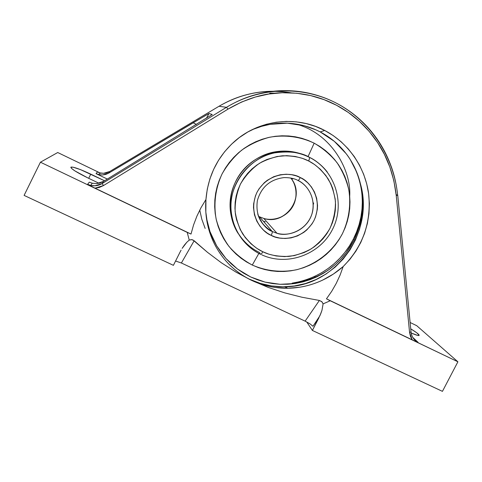 <?xml version="1.0" encoding="UTF-8"?>
<svg xmlns="http://www.w3.org/2000/svg" width="482" height="482" viewBox="0 0 482 482"><rect width="100%" height="100%" fill="white"/><g stroke="black" fill="none" stroke-linecap="round" stroke-linejoin="round"><path stroke-width="0.72" d="M205.157 228.42L201.795 219.196L199.747 210.098M70.914 167.133C73.252 166.7 79.867 169.037 90.761 174.141L88.694 178.316L90.761 174.141L104.558 180.78L80.548 169.646L73.059 167.176L70.836 167.23C71.209 168.935 76.813 172.46 87.634 177.81L74.951 170.935L71.553 168.441L70.914 167.133M275.065 287.441C266.914 286.266 259.159 283.94 251.809 280.464L249.549 279.229C260.78 284.482 272.523 287.001 284.778 286.778C335.472 286.977 374.58 232.445 360.464 183.943C357.819 172.785 353.005 162.645 346.028 153.529C338.979 144.455 330.369 137.256 320.187 131.917L324.717 130.471C348.341 142.865 364.982 167.031 368.622 193.637C371.562 222.009 363.079 246.308 343.184 266.534L333.405 274.047L322.699 280.084C314.939 283.699 307.167 286.091 299.388 287.266L287.826 288.248L275.065 287.441M327.923 270.39C317.21 277.313 305.606 281.518 293.116 283C326.874 277.066 345.389 254.858 353.3 239.186L354.053 240.06L346.022 253.002C343.576 256.358 340.165 260.075 335.797 264.142L327.923 270.39L316.951 276.776L309.974 279.711L295.273 283.482L280.108 284.302L265.088 282.121L250.706 276.987L237.427 268.992L225.931 258.473L216.671 245.862L209.989 231.613L206.429 218.009L209.989 231.613L212.978 238.885L216.671 245.862L221.015 252.429L225.931 258.473L231.402 264.003L237.427 268.992L243.868 273.318L250.706 276.987L257.816 279.928L265.088 282.121L272.523 283.579L280.108 284.302L287.748 284.266L295.273 283.482L302.69 281.964L309.974 279.711L316.951 276.776L323.597 273.198L329.905 268.962L335.797 264.142L341.166 258.816L346.022 253.002L350.354 246.694L354.053 240.06L353.3 239.186L356.535 232.065L359.078 224.672L360.91 217.075L362 209.345L362.35 201.548L361.94 193.764L360.783 186.058L358.879 178.503L356.246 171.17L350.366 159.747M252.291 265.058L258.858 253.405L252.291 265.058C266.13 271.125 281.422 272.752 296.279 269.812C315.867 264.847 332.767 251.61 342.389 233.77C348.944 219.732 351.089 205.085 348.823 189.836C346.462 180.033 342.497 170.929 336.924 162.53C330.513 154.734 322.934 148.281 314.174 143.172C300.419 136.629 284.904 134.538 269.631 137.237C259.599 139.888 250.291 144.19 241.711 150.149C233.758 156.951 227.197 164.904 222.033 174.002C215.448 188.209 213.412 203.94 216.153 219.117C218.81 229.028 223.082 238.132 228.962 246.416C235.644 254.044 243.422 260.256 252.291 265.058L246.507 261.937L241.06 258.25L236.005 254.026L231.384 249.315L227.251 244.157L223.648 238.596L220.611 232.686L218.171 226.48L216.358 220.051L215.189 213.448L214.677 206.742L214.839 200L215.659 193.288L217.147 186.673L219.274 180.22L222.033 174.002L225.389 168.067L229.312 162.494L233.764 157.325L238.692 152.613L244.055 148.414L249.797 144.769L255.858 141.702L262.178 139.256L268.691 137.442L275.33 136.286L282.03 135.797L288.73 135.972L295.358 136.81L301.846 138.304L308.143 140.431L314.174 143.172L308.034 156.644L314.174 143.172L319.885 146.492L325.229 150.36L330.146 154.734L334.604 159.572L338.551 164.826L341.955 170.441L344.787 176.37L347.022 182.545L348.643 188.914L349.631 195.415L349.986 201.982L349.709 208.567L348.793 215.093L347.257 221.509L345.118 227.757L342.389 233.77L339.099 239.506L335.279 244.904L330.971 249.911L326.206 254.496L321.024 258.599L315.481 262.196L309.631 265.245L303.515 267.721L297.195 269.595L290.73 270.854L284.181 271.474L277.608 271.462L271.071 270.806L264.63 269.516L258.352 267.594L252.291 265.058M237.994 233.276C226.088 214.345 228.028 187.914 242.88 170.375C257.677 152.788 283.41 146.432 304.07 154.993C294.116 150.98 283.802 150.059 273.119 152.222C251.218 156.819 233.39 176.081 230.486 198.325C227.528 220.575 239.705 243.012 259.4 252.448L260.623 254.297C240.705 244.754 228.384 222.057 231.384 199.548C234.324 177.033 252.363 157.536 274.529 152.884C286.892 150.42 298.629 151.944 309.721 157.469L308.721 161.024L302.588 158.409L295.273 156.475L286.748 155.656L277.162 156.481L266.914 159.5L261.75 161.976L256.719 165.133L251.947 168.971L247.561 173.454L243.693 178.515L240.458 184.052L237.927 189.938L236.168 196.035L235.18 202.187L234.951 208.254L235.421 214.11L236.523 219.659L240.223 229.546L245.29 237.596L251.038 243.826L256.966 248.441L262.732 251.718L268.932 254.207L276.222 255.966L284.651 256.617L294.074 255.653L304.088 252.562L309.119 250.092L314.023 246.971L318.674 243.193L322.952 238.807L326.736 233.866L329.923 228.462L332.435 222.72L334.213 216.773L335.249 210.748L335.562 204.79L335.189 199.018L332.694 188.396L330.748 183.678L325.892 175.575L320.307 169.23L314.487 164.476L308.721 161.024C302.112 157.475 293.411 155.728 282.627 155.782C275.186 156.602 267.504 159.084 259.581 163.235C251.905 168.573 245.531 175.514 240.458 184.052C236.614 193.186 234.842 202.386 235.144 211.64C236.548 220.388 239.144 227.932 242.928 234.27C249.339 242.808 255.942 248.628 262.732 251.718L262.786 251.743C261.756 253.683 261.057 254.538 260.684 254.327C261.057 254.538 261.756 253.683 262.786 251.743C269.444 255.111 278.084 256.665 288.706 256.418C296.008 255.496 303.515 252.972 311.233 248.845C318.704 243.579 324.934 236.789 329.923 228.462C333.743 219.557 335.58 210.556 335.43 201.458C334.195 192.812 331.779 185.305 328.164 178.936C321.988 170.291 315.523 164.332 308.775 161.054L309.721 157.469C301.479 152.366 289.748 150.836 274.529 152.884L273.119 152.222M259.569 216.828L263.811 218.448C286.206 225.871 306.311 195.74 290.724 178.033C296.52 184.449 298.894 198.915 290.881 209.266C282.832 219.424 270.498 220.593 263.811 218.448L259.569 216.828L272.216 231.468L259.569 216.828L258.46 216.249L259.569 216.828M272.306 231.517L276.969 233.27L272.306 231.517M298.087 180.527C310.727 186.829 316.572 202.922 311.179 216.093C305.931 229.324 290.519 237.096 276.969 233.27C285.953 236.843 305.901 232.005 311.878 214.159C316.909 196.403 305.449 183.612 298.087 180.527L298.033 180.497M292.58 178.72L292.676 179.027M292.026 178.629L292.682 178.973M271.059 235.312L267.396 233.21L263.63 230.251L259.991 226.269L256.792 221.136L254.466 214.845L253.496 207.603L253.653 203.753L255.412 195.999L257.014 192.27L259.069 188.769L264.287 182.726L267.305 180.292L273.752 176.707L280.235 174.773L286.308 174.225L291.718 174.713L296.37 175.912L300.37 177.599L304.015 179.768L307.733 182.78L311.312 186.811L314.427 191.963L316.656 198.241L317.536 205.422L317.349 209.23L315.559 216.876L313.963 220.539L311.932 223.991L306.787 229.95L303.817 232.354L297.478 235.921L291.086 237.885L285.079 238.488L279.711 238.066L275.071 236.939L271.059 235.312C261.798 232.041 247.121 213.912 257.014 192.27C268.582 171.447 292.074 172.207 300.274 177.551C299.232 179.527 298.472 180.503 298.003 180.479C294.532 178.509 289.845 177.545 283.952 177.599C270.137 179.382 261.28 187.04 257.376 200.578C255.442 214.472 260.425 224.793 272.324 231.535C272.487 232.131 272.101 233.409 271.161 235.367L271.059 235.312M259.4 252.448L260.623 254.297C249.23 248.995 232.722 234.698 230.956 208.778C229.052 182.317 252.49 156.168 274.529 152.884C286.923 150.432 298.677 151.981 309.799 157.536C335.165 170.363 345.522 203.597 332.731 228.932C320.295 254.448 287.567 266.624 261.895 254.888M309.781 157.5C315.692 160.241 321.542 165.103 327.332 172.074C322.566 165.941 316.716 161.084 309.781 157.5M257.737 213.978C261.485 223.509 266.311 229.342 272.216 231.468C264.919 227.739 260.093 221.907 257.737 213.978M298.003 180.479C298.472 180.503 299.232 179.527 300.274 177.551L300.37 177.599C309.655 181.063 323.832 199.301 313.963 220.539C302.557 240.994 279.464 240.548 271.161 235.367C272.101 233.409 272.487 232.131 272.324 231.541L276.969 233.27L263.811 218.448C284.555 225.251 304.666 199.144 292.664 180.828M263.455 221.328L265.353 221.714M292.14 283.151L299.792 281.645L307.275 279.409L314.511 276.469L321.446 272.854L328.001 268.588L334.128 263.726L339.774 258.298L344.877 252.363L349.402 245.977L353.3 239.186C361.892 222.913 369.507 191.818 350.36 159.735M313.258 204.615L313.668 202.976M261.238 220.696L260.388 220.401M249.242 131.194L253.466 129.194L261.696 126.308L270.107 124.338L287.332 123.175L304.208 125.73L316.023 129.905L320.187 131.917L334.279 141.304L346.028 153.529C348.98 157.204 351.92 161.994 354.842 167.893L358.084 175.767L360.464 183.943L361.837 191.053L362.578 198.259L362.687 205.477L362.181 212.628L361.054 219.708L359.301 226.721L356.957 233.523L354.053 240.06L359.301 226.721L362.181 212.628L362.687 205.477L362.578 198.259L361.837 191.053L360.464 183.943L362.578 195.198L363.133 206.633L362.115 218.045L359.554 229.203L355.481 239.897L349.986 249.917L343.154 259.063L335.123 267.155L326.043 274.023L316.078 279.53L305.431 283.549L294.303 285.995L282.916 286.796L271.505 285.928L260.304 283.392L249.549 279.229L268.1 287.362L284.796 292.899L301.895 297.219L319.379 300.455L305.124 321.145L181.389 262.997L194.15 240.735L207.477 252.315L221.449 262.835L236.192 272.24L251.809 280.464C267.347 287.525 283.205 289.79 299.388 287.266C307.564 285.971 315.336 283.579 322.699 280.084C330.098 276.578 336.924 272.059 343.184 266.534L340.075 275.12L336.231 283.422L331.676 291.351L326.465 298.828L330.23 300.762L323.109 303.865L321.958 310.342L319.873 315.812L312.957 326.278L310.047 323.88L305.124 321.145L319.379 300.455L321.741 301.587L323.109 303.865L322.018 301.883L319.379 300.455L301.895 297.219L284.796 292.899L268.1 287.362L251.809 280.464C244.464 276.981 237.747 272.438 231.661 266.829C225.745 261.371 220.678 254.978 216.448 247.64C212.472 240.753 209.525 233.059 207.591 224.558L205.838 212.146L205.947 199.512C207.941 176.069 217.545 156.644 234.746 141.244C259.491 119.434 296.526 115.427 324.717 130.471L320.187 131.917C309.956 126.627 299.003 123.717 287.332 123.175C275.686 122.729 264.395 124.736 253.466 129.194L251.056 130.236M246.591 277.752L249.549 279.229L246.585 277.752M249.236 131.194L253.466 129.194M413.056 337.894L418.075 342.353L415.333 341.232L418.075 342.353L412.725 337.34L417.93 342.28C413.966 340.214 411.664 336.755 411.032 331.917L397.74 195.276L396.24 195.481L409.561 332.405L411.026 331.869L409.561 332.405L412.206 339.828L326.465 298.828L331.676 291.351L336.231 283.422L340.075 275.12L343.184 266.534L349.992 259.238L355.885 251.17L360.789 242.446L364.633 233.198L367.368 223.558L368.953 213.653L369.375 203.633L368.622 193.637L366.706 183.799L363.651 174.261L359.5 165.157L354.312 156.62L348.143 148.775L341.093 141.732L333.249 135.599L324.717 130.471L315.62 126.429L306.094 123.537L296.267 121.85L286.284 121.398L276.3 122.199L266.456 124.248L256.912 127.525L247.808 131.99L239.295 137.581L231.499 144.22L224.552 151.806L218.569 160.229L213.647 169.357L209.863 179.045L207.278 189.149L205.947 199.512C205.26 208.061 205.808 216.412 207.591 224.558C209.369 232.661 212.321 240.355 216.448 247.64C224.678 262.003 236.463 272.945 251.809 280.464L236.192 272.24L221.449 262.835L207.477 252.315L192.896 239.922L191.432 239.614L189.245 240.084L187.215 232.384L191.011 234.065L193.559 224.961L196.921 216.105L201.066 207.591L205.947 199.512L201.066 207.591L196.921 216.105L193.559 224.961L191.011 234.065L95.038 188.179L99.274 187.45L103.479 185.57L228.016 109.113L226.456 107.323L102.154 183.552L103.479 185.57L228.016 109.113C246.212 98.509 264.305 93.056 282.283 92.749C301.967 92.345 320.09 96.539 336.659 105.323C353.204 114.101 366.904 126.603 377.755 142.823C387.697 157.566 393.86 175.117 396.24 195.481L409.561 332.405L410.483 336.454L412.206 339.828L326.465 298.828L457.9 361.795L442.44 391.36L312.408 330.453L318.988 317.632L312.957 326.278L310.047 323.88L305.124 321.145L181.389 262.997L175.575 261.021L181.389 262.997L194.15 240.735L191.83 239.638L189.245 240.084L186.829 242.253L189.245 240.084L187.215 232.384L191.011 234.065L95.038 188.179L103.479 185.57L102.154 183.552L226.456 107.323L228.016 109.113L241.506 102.045L255.237 97.051L268.914 94.002L282.283 92.749L296.653 93.237L310.649 95.575L324.043 99.647L336.659 105.323L348.45 112.541L359.355 121.265L369.182 131.405L377.755 142.823L384.395 154.336L389.848 167.031L393.872 180.798L396.24 195.481L397.656 195.264C393.902 157.066 370.947 121.578 337.081 103.522C303.178 85.621 260.232 86.712 226.456 107.323C235.355 101.961 244.254 97.973 253.152 95.358C262.823 92.514 272.348 90.953 281.723 90.688C291.574 90.417 301.099 91.357 310.306 93.514C319.729 95.725 328.652 99.063 337.081 103.522C345.504 107.986 353.276 113.469 360.397 119.958C367.35 126.308 373.514 133.556 378.888 141.696C384.003 149.444 388.215 157.988 391.523 167.32C394.577 175.894 396.62 185.208 397.656 195.264L396.162 194.656L397.656 195.264M273.427 91.267L269.872 91.321C261.202 91.568 252.411 92.984 243.506 95.556C235.312 97.918 227.149 101.485 219.015 106.263L109.721 171.508L108.691 173.146L193.113 122.759L196.457 124.452L193.113 122.759L209.037 113.511L212.225 114.487L103.485 181.437L102.154 183.552C98.485 185.703 94.647 186.317 90.64 185.389L87.597 184.317L93.086 187.215L87.597 184.317L89.303 182.166L92.303 183.22L96.496 183.6L103.485 181.437L102.154 183.552L94.996 185.781L90.682 185.401L87.597 184.317L89.303 182.166M98.4 172.417L97.358 171.966L96.045 173.628L97.358 171.966L99.991 172.911L103.66 173.285L109.721 171.508L108.691 173.146L102.479 174.972L98.738 174.592L96.045 173.628L107.347 179.069L96.045 173.628L99.184 174.695L102.479 174.972L105.715 174.448L108.691 173.146L205.374 115.584L209.037 113.511L206.423 118.229L209.037 113.511L212.225 114.487L103.485 181.437L100.129 182.955L96.496 183.6L92.303 183.22L90.682 185.401C94.773 186.287 98.599 185.666 102.16 183.552L226.456 107.323L219.015 106.263L226.456 107.323M184.425 245.061L186.829 242.253L182.148 248.369L184.425 245.061M181.087 250.158L180.105 252.014L181.087 250.158M98.738 174.592L99.991 172.911L57.726 152.523L40.428 162.205L24.1 195.397L173.406 265.335L180.105 252.014L173.406 265.335L24.1 195.397L40.428 162.205L57.726 152.523L99.991 172.911C103.473 173.707 106.721 173.237 109.721 171.508L219.015 106.263C241.572 93.177 265.612 88.7 291.14 92.821M306.703 321.928L312.408 330.453L306.703 321.928M292.658 283.073L292.345 283.88L292.658 283.073M412.803 337.478L417.93 342.28C413.972 340.159 411.652 336.731 410.959 332.014M312.408 330.453L320.669 313.975L321.958 310.342L323.109 303.865L330.23 300.762L457.9 361.795L442.44 391.36L312.408 330.453M416.731 325.693L457.9 361.795L416.731 325.693L410.116 322.5L416.731 325.693M411.176 332.978L417.623 335.4L419.171 335.352L416.803 332.833L410.73 328.826C416.418 332.297 419.226 334.478 419.159 335.376C418.689 335.912 416.008 335.098 411.104 332.948M40.428 162.205L187.215 232.384L40.428 162.205M98.997 183.256L87.634 177.81L98.997 183.256M314.499 276.475L316.023 277.216L314.499 276.475M415.333 341.232L412.206 339.828M275.499 93.177L269.787 93.201L275.499 93.177M95.038 188.179L93.086 187.215M99.882 173.062L100.618 173.387M295.864 123.995C331.851 133.484 351.468 170.905 349.697 196.108M287.826 288.248L284.778 286.778M416.141 341.19L416.364 340.75"/></g></svg>
